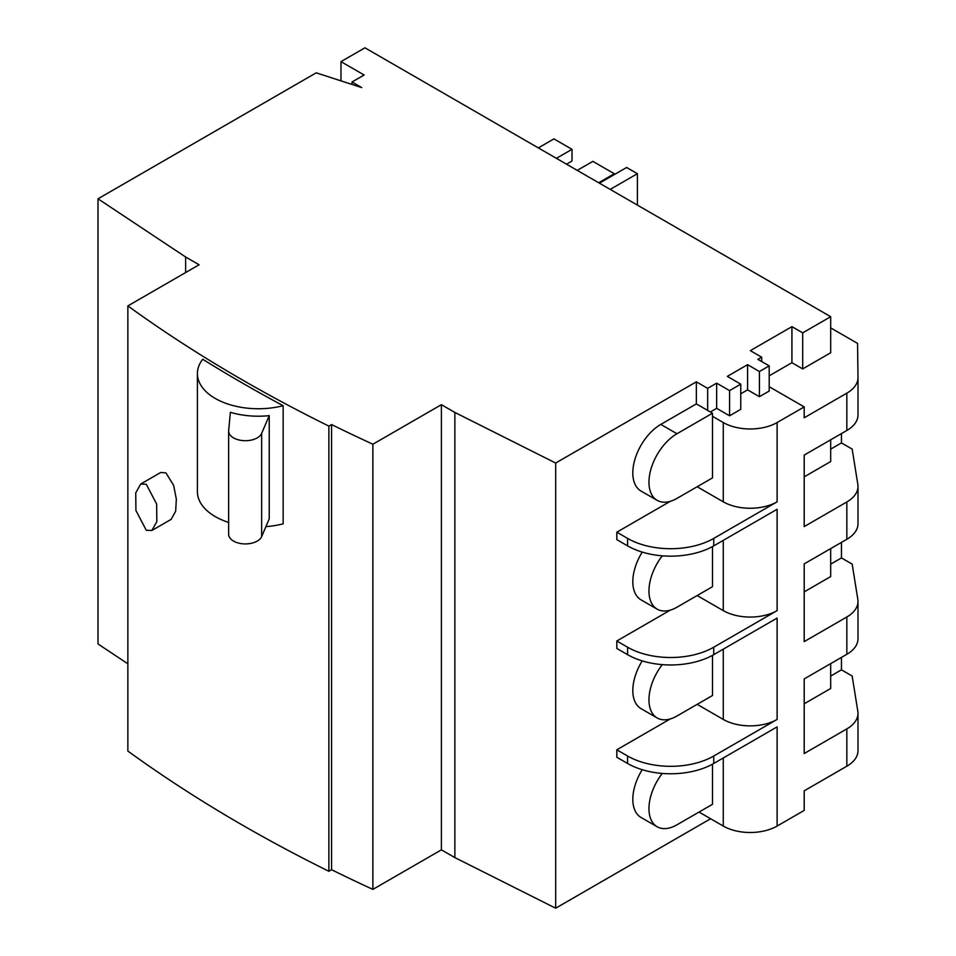 <?xml version="1.0" encoding="UTF-8"?>
<svg xmlns="http://www.w3.org/2000/svg" width="956" height="956" viewBox="0 0 956 956"><rect width="100%" height="100%" fill="white"/><g stroke="black" fill="none" stroke-linecap="round" stroke-linejoin="round"><path stroke-width="1.43" d="M151.861 530.496L171.124 519.371L175.653 511.233L176.346 499.14L173.61 485.278L165.938 472.909L160.787 472.443L140.699 484.035L135.74 492.878L135.919 510.492L146.28 530.269L151.861 530.496L156.832 521.653L156.641 504.039L146.28 484.262L140.699 484.035M228.663 533.723A16.754 9.668 0 0 0 228.639 534.249A16.754 9.668 0 0 0 233.539 541.096A16.754 9.668 0 0 0 249.886 543.57A16.754 9.668 0 0 0 261.657 536.579L269.234 518.857L269.234 415.645A60.921 35.169 180 0 1 230.384 412.299L228.663 430.523A16.754 9.668 0 0 0 228.639 431.048A16.754 9.668 0 0 0 233.539 437.884A16.754 9.668 0 0 0 249.886 440.358A16.754 9.668 0 0 0 261.657 433.367L269.234 415.645M769.198 375.828L791.927 362.706L802.693 368.92L830.692 352.752L830.692 316.699L364.941 47.8L340.981 61.638L364.14 74.998L352.023 81.989L361.715 87.594L316.209 72.823L98.002 198.8L185.643 257.009L199.099 264.776L127.865 305.908L127.865 751.069A1522.92 879.257 0 0 0 242.179 824.968A1522.92 879.257 0 0 0 328.876 871.275L331.577 869.721A1519.12 877.058 0 0 0 372.876 889.391L441.397 849.836L454.865 857.604L555.675 908.2L710.619 818.742M242.179 382.914A1522.92 879.257 180 0 1 202.708 359.253A60.921 35.169 0 0 0 197.414 373.581A60.921 35.169 0 0 0 215.255 398.449A60.921 35.169 0 0 0 283.155 405.703A1522.92 879.257 180 0 1 242.179 382.914M127.865 305.908A1522.92 879.257 0 0 0 242.179 379.807A1522.92 879.257 0 0 0 328.876 426.113L331.577 424.56A1519.12 877.058 0 0 0 372.876 444.229L441.397 404.675L454.865 412.442L555.675 463.039L696.35 381.826L707.655 388.351L716.653 383.153L729.571 390.622L740.769 384.157L727.313 376.377L747.58 364.678L759.423 371.514L769.198 365.873L757.893 359.348L761.657 357.174L750.352 350.637L791.927 326.641L802.693 332.855L830.692 316.699M197.414 373.581L197.414 491.719A60.921 35.169 0 0 0 215.255 516.587A60.921 35.169 0 0 0 228.639 522.418M98.002 198.8L98.002 643.962L127.865 663.799M804.199 703.783L830.692 688.487L830.692 663.619M804.199 591.872L830.692 576.576L830.692 548.601M804.199 476.853L830.692 461.557L830.692 439.796M696.35 403.898L660.811 424.404A39.59 22.86 120 0 0 634.939 459.298A39.59 22.86 120 0 0 641.01 491.037L657.166 500.358A39.59 22.86 120 0 0 676.968 498.399L712.507 477.88L712.507 413.219L696.35 403.898L696.35 381.826M555.675 908.2L555.675 463.039M642.229 769.7A39.59 22.86 120 0 0 641.01 817.44L657.166 826.773A39.59 22.86 120 0 0 676.968 824.801L712.507 804.295L712.507 764.167M616.823 749.791L616.823 757.26L627.59 763.474L627.59 756.017L616.823 749.791L670.287 718.924M642.229 660.907A39.59 22.86 120 0 0 641.01 708.635L657.166 717.968A39.59 22.86 120 0 0 676.968 716.008L712.507 695.49L712.507 655.362M616.823 640.986L616.823 648.455L627.59 654.669L627.59 647.212L616.823 640.986L670.287 610.119M642.229 552.102A39.59 22.86 120 0 0 641.01 599.83L657.166 609.163A39.59 22.86 120 0 0 676.968 607.203L712.507 586.685L712.507 546.557M616.823 532.193L616.823 539.65L627.59 545.864L627.59 538.407L616.823 532.193L670.287 501.314M791.927 362.706L791.927 326.641M710.344 411.976L716.653 408.343L729.571 415.8L740.769 409.335L740.769 384.157M723.274 422.54A38.073 21.976 0 0 0 777.12 422.54L777.12 501.816A38.073 21.976 180 0 1 723.274 501.816L723.274 422.54L712.507 416.326M830.692 327.884L857.556 343.395L857.998 377.465A38.073 21.976 180 0 1 857.998 377.62A38.073 21.976 180 0 1 846.837 393.167L804.199 417.784L804.199 406.909L777.12 422.54M804.199 406.909L769.198 386.702M740.769 393.788L747.58 389.857L759.423 396.692L769.198 391.052L769.198 365.873M777.12 501.816L713.738 538.407L713.738 545.864L777.12 509.273L777.12 610.621L713.738 647.212L713.738 654.669L777.12 618.078L777.12 719.426L713.738 756.017L713.738 763.474L777.12 726.883L777.12 826.056A38.073 21.976 180 0 1 723.274 826.056L699.039 812.062M777.12 719.426A38.073 21.976 180 0 1 723.274 719.426L697.151 704.345M777.12 610.621A38.073 21.976 180 0 1 723.274 610.621L697.151 595.54M723.274 501.816L697.151 486.735M777.12 826.056L804.199 810.413L804.199 790.827L846.837 766.21A38.073 21.976 0 0 0 857.998 750.663L857.998 713.367A38.073 21.976 0 0 0 857.831 711.336L852.166 676.023L841.459 669.845L841.459 657.405M846.837 766.21L846.837 728.902L804.199 753.531L804.199 678.915L846.837 654.298L846.837 616.99L804.199 641.607L804.199 563.897L846.837 539.28L846.837 501.972L804.199 526.589L804.199 455.092L846.837 430.475A38.073 21.976 0 0 0 857.998 414.928A38.073 21.976 0 0 0 857.998 414.773L857.998 377.787M802.693 368.92L802.693 332.855M265.911 526.613A60.921 35.169 0 0 0 283.155 523.828L283.155 405.703M328.876 871.275L328.876 426.113M454.865 857.604L454.865 412.442M441.397 849.836L441.397 404.675M372.876 889.391L372.876 444.229M331.577 869.721L331.577 424.56M185.643 272.556L185.643 257.009M352.023 84.451L352.023 81.989M340.981 80.866L340.981 61.638M713.738 763.474A60.921 35.169 180 0 1 627.59 763.474M846.837 539.28A38.073 21.976 180 0 0 857.998 523.733L857.998 486.425A38.073 21.976 180 0 0 857.831 484.405L852.166 449.093L841.459 442.903L841.459 433.582M846.837 616.99A38.073 21.976 0 0 0 857.998 601.455A38.073 21.976 0 0 0 857.831 599.424L852.166 564.112L841.459 557.934L841.459 542.387M846.837 728.902A38.073 21.976 0 0 0 857.998 713.367M841.459 669.845L830.692 676.059M857.998 601.455L857.998 638.751A38.073 21.976 180 0 1 846.837 654.298M841.459 557.934L830.692 564.148M857.998 486.425A38.073 21.976 180 0 1 846.837 501.972M841.459 442.903L830.692 449.129M761.657 357.174L761.657 361.523M627.59 538.407A60.921 35.169 0 0 0 713.738 538.407M713.738 545.864A60.921 35.169 180 0 1 627.59 545.864M627.59 647.212A60.921 35.169 0 0 0 713.738 647.212M713.738 654.669A60.921 35.169 180 0 1 627.59 654.669M627.59 756.017A60.921 35.169 0 0 0 713.738 756.017M712.507 413.219L676.968 433.737A39.59 22.86 120 0 0 651.096 468.631A39.59 22.86 120 0 0 657.166 500.358M662.269 555.83A39.59 22.86 120 0 0 657.166 609.163M662.269 664.635A39.59 22.86 120 0 0 657.166 717.968M662.269 773.44A39.59 22.86 120 0 0 657.166 826.773M707.655 388.351L707.655 410.423M716.653 383.153L716.653 408.343M729.571 390.622L729.571 415.8M747.58 364.678L747.58 389.857M759.423 371.514L759.423 396.692M610.203 189.396L637.389 173.705L626.622 167.479L599.436 183.182M637.389 173.705L637.389 205.098M538.324 147.893L553.93 138.883L572.023 149.327L556.404 158.338M572.023 149.327L572.023 161.014L566.526 164.181M577.245 170.371L592.863 161.361L614.302 173.741L598.683 182.751M614.302 173.741L614.302 174.601M723.274 826.056L723.274 757.965M723.274 719.426L723.274 649.172M723.274 610.621L723.274 540.367M846.837 393.167L846.837 430.475M261.657 536.579L261.657 433.367M676.968 433.737L660.811 424.404M228.639 534.249L228.639 431.048M857.998 377.62L857.998 414.928"/></g></svg>
